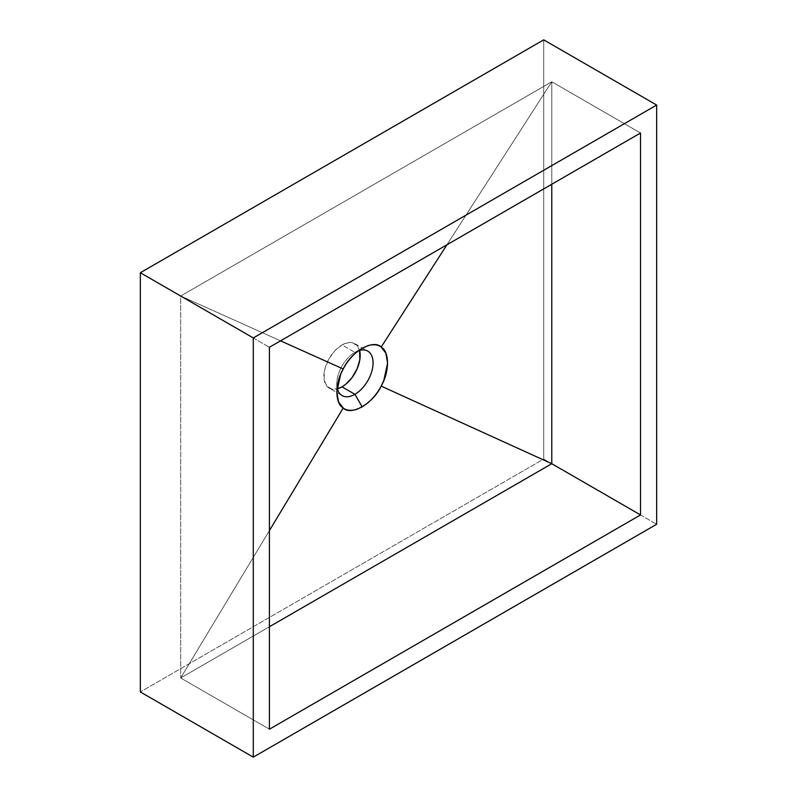 <?xml version="1.0" encoding="UTF-8"?>
<svg xmlns="http://www.w3.org/2000/svg" width="797" height="797" viewBox="0 0 797 797"><rect width="100%" height="100%" fill="white"/><g stroke="black" fill="none" stroke-linecap="round" stroke-linejoin="round"><path stroke-width="0.6" stroke-dasharray="3.98 2.99" d="M358.261 350.819A25.673 14.824 120 0 0 354.934 352.384L362.197 348.199L354.934 352.384A25.673 14.824 -60 0 1 358.261 350.819M329.191 388.129A25.673 14.824 120 0 1 325.256 367.556A25.673 14.824 120 0 1 342.023 344.932L348.976 342.521L352.115 342.65L357.116 345.539L359.577 350.401A25.673 14.824 120 0 0 354.864 343.666A25.673 14.824 120 0 0 342.023 344.932L354.934 352.384L342.023 344.932L335.079 350.541L329.191 358.481L325.256 367.556L324.22 372.089L324.22 380.259L326.939 386.256L331.941 389.145L337.39 388.836A25.673 14.824 120 0 1 329.191 388.129L342.102 395.581M269.416 626.731L180.68 677.968L269.416 530.593L180.68 677.968L269.416 530.593L180.68 677.968L180.68 296.026L280.544 340.837L180.68 296.026L280.544 340.837L180.68 296.026L551.783 81.772L640.529 133.009L551.783 81.772L180.68 296.026L269.416 347.263L180.68 296.026L180.68 677.968L269.416 729.205L180.68 677.968L269.416 626.731L180.68 677.968L180.68 296.026L551.783 81.772L446.958 244.759L551.783 81.772L551.783 184.237L551.783 81.772L446.958 244.759L551.783 81.772L551.783 184.237M543.713 459.052L656.658 524.267L543.713 459.052L140.342 691.945L543.713 459.052L543.713 39.85L543.713 459.052M337.091 387.491A25.673 14.824 -60 0 1 354.934 352.384L354.934 352.384A25.673 14.824 120 0 0 336.782 383.825A25.673 14.824 120 0 0 337.091 387.491M354.864 343.666L367.766 351.118M354.934 352.384L362.197 348.199M336.782 383.825L336.782 392.214"/><path stroke-width="1.2" d="M354.934 394.306A25.673 14.824 120 0 0 373.006 364.837A25.673 14.824 120 0 0 358.261 350.819A25.673 14.824 -60 0 1 367.766 351.118A25.673 14.824 -60 0 1 371.701 371.691A25.673 14.824 -60 0 1 354.934 394.306L342.023 386.854A25.673 14.824 120 0 0 359.577 350.401L359.826 359.706L357.116 368.832L352.115 377.499L345.569 384.413L342.023 386.854L354.934 394.306A25.673 14.824 -60 0 1 342.102 395.581A25.673 14.824 -60 0 1 337.091 387.491A25.673 14.824 120 0 0 354.934 394.306L362.197 406.888L354.934 394.306M367.825 402.913L362.197 406.888L356.568 409.409C350.919 410.973 346.476 410.505 343.228 408.014L338.566 401.977L336.782 391.975L340.618 374.49L343.228 368.971C346.476 362.725 350.919 357.126 356.568 352.174L362.197 348.199L367.825 345.679C373.474 344.115 377.917 344.573 381.165 347.064L385.828 353.111L387.611 363.103L383.775 380.587L381.165 386.117C377.917 392.353 373.474 397.952 367.825 402.913C373.474 397.952 377.917 392.353 381.165 386.117L383.775 380.587L387.611 363.103L385.828 353.111L381.165 347.064C377.917 344.573 373.474 344.115 367.825 345.679L362.197 348.199L356.568 352.174C350.919 357.126 346.476 362.725 343.228 368.971L280.544 340.837L343.228 368.971L340.618 374.49L336.782 391.975L338.566 401.977L343.228 408.014L269.416 530.593L343.228 408.014C346.476 410.505 350.919 410.973 356.568 409.409L362.197 406.888L367.825 402.913M640.529 133.009L640.529 514.942L551.783 463.715L551.783 184.237L551.783 463.715L640.529 514.942L269.416 729.205L269.416 347.263L640.529 133.009L269.416 347.263L269.416 729.205L640.529 514.942L640.529 133.009M269.416 626.731L551.783 463.715L381.165 386.117L551.783 463.715L269.416 626.731L551.783 463.715L381.165 386.117C389.584 371.84 389.584 351.616 381.165 347.064L446.958 244.759L381.165 347.064C373.285 338.874 351.098 351.676 343.228 368.971L280.544 340.837L343.228 368.971C334.81 383.237 334.81 403.471 343.228 408.014L269.416 530.593L343.228 408.014C351.098 416.213 373.285 403.402 381.165 386.117L551.783 463.715L551.783 184.237M656.658 524.267L656.658 105.055L543.713 39.85L656.658 105.055L253.287 337.948L140.342 272.733L543.713 39.85L140.342 272.733L253.287 337.948L253.287 757.15L140.342 691.945L140.342 272.733L140.342 691.945L253.287 757.15L656.658 524.267L253.287 757.15L253.287 337.948L656.658 105.055L656.658 524.267M337.39 388.836L342.023 386.854A25.673 14.824 120 0 1 337.39 388.836M446.958 244.759L381.165 347.064L446.958 244.759"/></g></svg>
